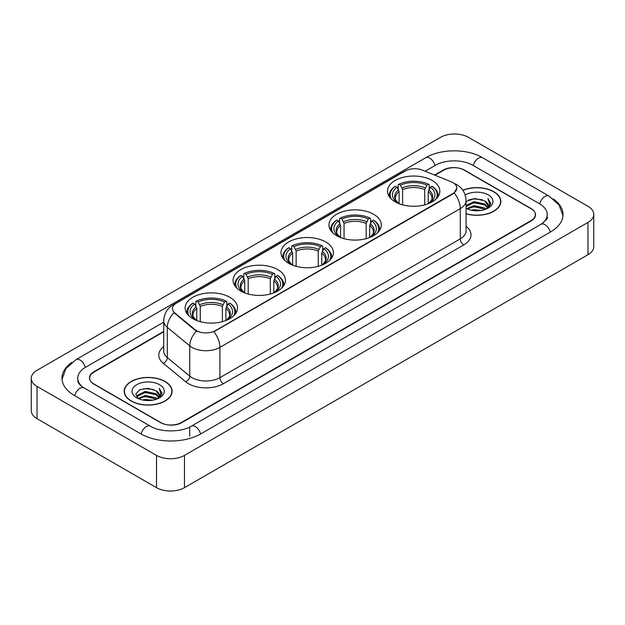 <?xml version="1.0" encoding="UTF-8"?>
<svg xmlns="http://www.w3.org/2000/svg" width="625" height="625" viewBox="0 0 625 625"><rect width="100%" height="100%" fill="white"/><g stroke="black" fill="none" stroke-linecap="round" stroke-linejoin="round"><path stroke-width="0.94" d="M229.844 297.289A26.188 15.117 0 0 0 201.305 294.016A26.188 15.117 0 0 0 185.141 307.984A26.188 15.117 0 0 0 192.812 318.672A26.188 15.117 0 0 0 221.352 321.945A26.188 15.117 0 0 0 237.516 307.984A26.188 15.117 0 0 0 229.844 297.289M373.633 214.273A26.188 15.117 0 0 0 345.102 211A26.188 15.117 0 0 0 328.938 224.961A26.188 15.117 0 0 0 336.602 235.656A26.188 15.117 0 0 0 365.141 238.93A26.188 15.117 0 0 0 381.305 224.961A26.188 15.117 0 0 0 373.633 214.273M325.703 241.945A26.188 15.117 0 0 0 297.172 238.672A26.188 15.117 0 0 0 281.008 252.633A26.188 15.117 0 0 0 288.672 263.328A26.188 15.117 0 0 0 317.211 266.602A26.188 15.117 0 0 0 333.375 252.633A26.188 15.117 0 0 0 325.703 241.945M277.773 269.617A26.188 15.117 0 0 0 249.242 266.344A26.188 15.117 0 0 0 233.078 280.305A26.188 15.117 0 0 0 240.742 291A26.188 15.117 0 0 0 269.281 294.273A26.188 15.117 0 0 0 285.445 280.305A26.188 15.117 0 0 0 277.773 269.617M432.188 180.469A26.188 15.117 0 0 0 403.648 177.195A26.188 15.117 0 0 0 387.484 191.156A26.188 15.117 0 0 0 395.156 201.852A26.188 15.117 0 0 0 423.695 205.125A26.188 15.117 0 0 0 439.859 191.156A26.188 15.117 0 0 0 432.188 180.469M452.938 182.609A13.336 7.703 0 0 0 451.156 181.742L422.391 170.117A13.336 7.703 0 0 0 405.305 170.977L176.375 303.148A13.336 7.703 0 0 0 172.469 308.602A13.336 7.703 0 0 0 174.883 313.016L195.023 329.625A13.336 7.703 0 0 0 215.383 330.648L452.938 193.5A13.336 7.703 0 0 0 456.844 188.055A13.336 7.703 0 0 0 452.938 182.609M163.742 331.828L93.984 372.102A14.82 8.555 0 0 0 89.641 378.148A14.82 8.555 0 0 0 93.984 384.203L160.359 422.523A14.82 8.555 0 0 0 181.32 422.523L531.016 220.625A14.82 8.555 0 0 0 535.359 214.578A14.82 8.555 0 0 0 531.016 208.523L464.641 170.203A14.82 8.555 0 0 0 443.68 170.203L435 175.211M542.289 223.5A26.68 15.406 0 0 0 547.219 214.578A26.68 15.406 0 0 0 539.398 203.688L473.023 165.367A26.68 15.406 0 0 0 435.297 165.367L425.141 171.227M163.742 322.141L85.602 367.258A26.68 15.406 0 0 0 77.781 378.148A26.68 15.406 0 0 0 82.711 387.07M156.516 455.398A19.766 11.406 0 0 0 184.461 455.398L587.961 222.445A19.766 11.406 0 0 0 593.75 214.375A19.766 11.406 0 0 0 587.961 206.305L468.484 137.328A19.766 11.406 0 0 0 440.539 137.328L37.039 370.289A19.766 11.406 0 0 0 31.25 378.352A19.766 11.406 0 0 0 37.039 386.422L156.516 455.398L156.516 487.672A19.766 11.406 0 0 0 184.461 487.672L587.961 254.711A19.766 11.406 0 0 0 593.75 246.648L593.75 214.375M31.25 378.352L31.25 410.625A19.766 11.406 0 0 0 37.039 418.695L156.516 487.672M71.797 362.461A42.492 24.531 0 0 0 61.977 378.148A42.492 24.531 0 0 0 74.422 395.5L140.797 433.82A42.492 24.531 0 0 0 200.883 433.82L550.578 231.922A42.492 24.531 0 0 0 563.023 214.578A42.492 24.531 0 0 0 553.203 198.891M466.062 213.812A23.961 13.836 0 0 0 500.828 201.469A23.961 13.836 0 0 0 493.813 191.688A23.961 13.836 0 0 0 462.852 190.242M165.078 381.477A23.961 13.836 0 0 0 138.961 378.484A23.961 13.836 0 0 0 124.172 391.258A23.961 13.836 0 0 0 131.188 401.047A23.961 13.836 0 0 0 157.305 404.039A23.961 13.836 0 0 0 172.094 391.258A23.961 13.836 0 0 0 165.078 381.477M456.844 188.055L454.234 192.961L452.938 193.898L213.883 331.727A17.289 9.984 60 0 1 219.922 347.391A19.766 11.406 180 0 1 191.977 347.391A19.766 11.406 180 0 1 189.758 345.867L167.312 327.359A19.766 11.406 180 0 1 163.742 320.82L163.742 351.07A19.766 11.406 0 0 0 167.312 357.617L189.758 376.125A19.766 11.406 0 0 0 191.977 377.648A19.766 11.406 0 0 0 219.922 377.648L460.273 238.883A19.766 11.406 0 0 0 466.062 230.812L466.062 200.563A19.766 11.406 180 0 1 460.273 208.625A17.289 9.984 -120 0 0 454.234 192.961M198.016 331.727L195.023 330.211L173.984 312.688A17.289 11.562 129.5 0 0 167.312 327.359L167.312 357.617A4.938 3.305 -50.5 0 1 163.266 363.289A24.703 14.266 180 0 1 163.742 346.547M163.742 331.422L93.805 371.797A14.82 8.555 0 0 0 89.469 377.852A14.82 8.555 0 0 0 93.805 383.898L160.883 422.625A14.82 8.555 0 0 0 181.844 422.625L531.195 220.93A14.82 8.555 0 0 0 535.531 214.883A14.82 8.555 0 0 0 531.195 208.828L464.117 170.102A14.82 8.555 0 0 0 443.156 170.102L434.594 175.047M466.062 213.656A23.711 13.695 0 0 0 500.586 201.469A23.711 13.695 0 0 0 493.641 191.789A23.711 13.695 0 0 0 462.945 190.383M471.25 210.188L473.977 209.695L481.242 210.422M474.445 210.664L478 210.742M466.703 208.641L473.977 205.656L484.766 208L486.133 209.078M467.398 208.992L473.977 206.664L485.313 209.391M466.062 205.547L473.977 201.625L484.766 203.969L487.648 207.18M466.062 206.555L473.977 202.633L484.766 204.977L487.391 207.656M486.188 209.055A11.172 6.445 0 0 0 488.039 205.5A11.172 6.445 0 0 0 484.766 200.938L488.031 205.742M466.062 208.367A16.109 9.297 0 0 0 488.258 208.047A16.109 9.297 0 0 0 488.258 194.891A16.109 9.297 0 0 0 465.203 195.055M484.766 200.938L474.82 198.484L466.062 201.57M487.281 208.562L490.602 204.312L490.711 203.32L487.945 198.523L489.562 203.883L486.367 208.977M487.945 198.523L490.703 203.508M468.109 200.133L473.289 198.875L482.391 199.703M469.953 203.539L473.289 202.906L482.055 203.633M469.953 207.578L473.289 206.945L482.055 207.672M131.359 400.945A23.711 13.695 0 0 0 157.203 403.914A23.711 13.695 0 0 0 171.844 391.258A23.711 13.695 0 0 0 164.898 381.578A23.711 13.695 0 0 0 139.055 378.609A23.711 13.695 0 0 0 124.414 391.258A23.711 13.695 0 0 0 131.359 400.945M142.516 399.977L145.242 399.484L152.5 400.211M145.703 400.453L149.266 400.539M137.969 398.438L145.242 395.453L156.031 397.797L157.398 398.867M138.664 398.789L145.242 396.461L156.57 399.18M137.07 397.609L137.344 395.305L145.242 391.422L156.031 393.758L158.914 396.977M137.008 397.32L137.344 396.312L145.242 392.43L156.031 394.773L158.656 397.453M157.453 398.844A11.172 6.445 0 0 0 159.297 395.297A11.172 6.445 0 0 0 156.031 390.734L159.289 395.539M159.523 384.688A16.109 9.297 0 0 0 136.742 384.688A16.109 9.297 0 0 0 136.742 397.836A16.109 9.297 0 0 0 159.523 397.836A16.109 9.297 0 0 0 159.523 384.688M156.031 390.734L148.07 388.289L139.82 389.711L135.844 393.938L138.102 398.539M158.547 398.359L161.867 394.109L161.977 393.109L159.203 388.312L160.82 393.68L157.633 398.773M159.203 388.312L161.969 393.305M139.375 389.93L144.547 388.672L153.656 389.492M141.211 393.336L144.547 392.703L153.32 393.43M141.211 397.375L144.547 396.734L153.32 397.469M399.117 203.727L399.117 191.656L397.008 187.188A21.242 12.266 0 0 0 397.008 202.398L396.609 202.625M398.18 189.211L398.18 184.633L398.883 184.234A23.516 13.578 0 0 1 428.461 184.234L426.844 185.164A21.242 12.266 0 0 0 400.5 185.164L402.609 189.641L402.609 204.859M424.734 204.859L424.734 189.641L426.844 185.164M391.352 199.062A23.516 13.578 0 0 1 395.391 186.25L394.688 186.648A24.508 14.148 0 0 0 389.164 195.594A24.508 14.148 0 0 0 389.227 196.578M428.461 184.234L429.164 184.633L429.164 189.211M395.391 186.25L397.008 187.188M400.5 185.164L398.883 184.234M397.008 202.398L398.945 203.656M438.117 196.578A24.508 14.148 0 0 0 438.18 195.594A24.508 14.148 0 0 0 432.656 186.648L431.953 186.25A23.516 13.578 0 0 1 435.992 199.062M430.734 202.625L430.336 202.398A21.242 12.266 0 0 0 430.336 187.188L431.953 186.25M428.398 203.656L430.336 202.398M430.336 187.188L428.227 191.656L428.227 203.727M340.57 237.531L340.57 225.461L338.453 220.992A21.242 12.266 0 0 0 338.453 236.203L338.055 236.43M339.625 223.016L339.625 218.438L340.328 218.039A23.516 13.578 0 0 1 369.914 218.039L368.297 218.969A21.242 12.266 0 0 0 341.945 218.969L344.062 223.445L344.062 238.664M366.18 238.664L366.18 223.445L368.297 218.969M332.797 232.867A23.516 13.578 0 0 1 336.836 220.055L336.133 220.453A24.508 14.148 0 0 0 330.617 229.398A24.508 14.148 0 0 0 330.672 230.383M369.914 218.039L370.617 218.438L370.617 223.016M336.836 220.055L338.453 220.992M341.945 218.969L340.328 218.039M338.453 236.203L340.391 237.461M379.57 230.383A24.508 14.148 0 0 0 379.625 229.398A24.508 14.148 0 0 0 374.109 220.453L373.406 220.055A23.516 13.578 0 0 1 377.445 232.867M372.188 236.43L371.789 236.203A21.242 12.266 0 0 0 371.789 220.992L373.406 220.055M369.852 237.461L371.789 236.203M371.789 220.992L369.672 225.461L369.672 237.531M292.633 265.203L292.633 253.133L290.523 248.664A21.242 12.266 0 0 0 290.523 263.875L290.125 264.102M291.695 250.688L291.695 246.109L292.398 245.711A23.516 13.578 0 0 1 321.977 245.711L320.359 246.641A21.242 12.266 0 0 0 294.016 246.641L296.133 251.117L296.133 266.336M318.25 266.336L318.25 251.117L320.359 246.641M284.867 260.539A23.516 13.578 0 0 1 288.906 247.727L288.203 248.125A24.508 14.148 0 0 0 282.688 257.07A24.508 14.148 0 0 0 282.742 258.055M321.977 245.711L322.68 246.109L322.68 250.688M288.906 247.727L290.523 248.664M294.016 246.641L292.398 245.711M290.523 263.875L292.461 265.133M331.633 258.055A24.508 14.148 0 0 0 331.695 257.07A24.508 14.148 0 0 0 326.18 248.125L325.477 247.727A23.516 13.578 0 0 1 329.516 260.539M324.258 264.102L323.859 263.875A21.242 12.266 0 0 0 323.859 248.664L325.477 247.727M321.914 265.133L323.859 263.875M323.859 248.664L321.742 253.133L321.742 265.203M244.703 292.875L244.703 280.812L242.594 276.336A21.242 12.266 0 0 0 242.594 291.547L242.195 291.773M243.766 278.359L243.766 273.781L244.469 273.383A23.516 13.578 0 0 1 274.047 273.383L272.43 274.32A21.242 12.266 0 0 0 246.086 274.32L248.195 278.789L248.195 294.008M270.32 294.008L270.32 278.789L272.43 274.32M236.937 288.211A23.516 13.578 0 0 1 240.977 275.398L240.273 275.805A24.508 14.148 0 0 0 234.758 284.742A24.508 14.148 0 0 0 234.812 285.727M274.047 273.383L274.75 273.781L274.75 278.359M240.977 275.398L242.594 276.336M246.086 274.32L244.469 273.383M242.594 291.547L244.531 292.805M283.703 285.727A24.508 14.148 0 0 0 283.766 284.742A24.508 14.148 0 0 0 278.242 275.805L277.539 275.398A23.516 13.578 0 0 1 281.578 288.211M276.328 291.773L275.93 291.547A21.242 12.266 0 0 0 275.93 276.336L277.539 275.398M273.984 292.805L275.93 291.547M275.93 276.336L273.812 280.812L273.812 292.875M196.773 320.547L196.773 308.484L194.664 304.008A21.242 12.266 0 0 0 194.664 319.219L194.266 319.445M195.836 306.031L195.836 301.453L196.539 301.055A23.516 13.578 0 0 1 226.117 301.055L224.5 301.992A21.242 12.266 0 0 0 198.156 301.992L200.266 306.461L200.266 321.688M222.391 321.688L222.391 306.461L224.5 301.992M189.008 315.883A23.516 13.578 0 0 1 193.047 303.07L192.344 303.477A24.508 14.148 0 0 0 186.82 312.422A24.508 14.148 0 0 0 186.883 313.398M226.117 301.055L226.82 301.453L226.82 306.031M193.047 303.07L194.664 304.008M198.156 301.992L196.539 301.055M194.664 319.219L196.602 320.484M235.773 313.398A24.508 14.148 0 0 0 235.836 312.422A24.508 14.148 0 0 0 230.312 303.477L229.609 303.07A23.516 13.578 0 0 1 233.648 315.883M228.391 319.445L227.992 319.219A21.242 12.266 0 0 0 227.992 304.008L229.609 303.07M226.055 320.484L227.992 319.219M227.992 304.008L225.883 308.484L225.883 320.547M174.883 313.016L174.883 313.602M195.023 329.625L195.023 330.211M215.383 330.648L215.383 331.047M452.938 193.5L452.938 193.898M200.586 433.992A7.906 4.562 -120 0 0 195.297 426.555A7.906 4.562 -120 0 0 191.344 426.164C181.617 432.453 160.055 432.453 150.336 426.164L83.961 387.844C83.172 387.555 79.32 384.93 78.109 382.148L77.781 380.57M141.094 433.992A7.906 4.562 -60 0 1 146.383 426.555A7.906 4.562 -60 0 1 150.336 426.164M74.719 395.672A7.906 4.562 -60 0 1 80.008 388.234A7.906 4.562 -60 0 1 83.961 387.844M62.016 379.266L65.953 368.516L76.055 359.609A7.906 4.562 60 0 1 80.008 360A7.906 4.562 60 0 1 85.305 367.438M76.055 359.609L425.758 157.711A7.906 4.562 60 0 1 429.703 158.102A7.906 4.562 60 0 1 435 165.531M425.758 157.711C441.172 148.539 467.148 148.539 482.57 157.711A7.906 4.562 120 0 0 478.617 158.102A7.906 4.562 120 0 0 473.32 165.531M562.984 215.688L559.047 204.938L548.945 196.031A7.906 4.562 120 0 0 544.992 196.422A7.906 4.562 120 0 0 539.695 203.859M550.281 232.094A7.906 4.562 -120 0 0 544.992 224.664A7.906 4.562 -120 0 0 541.039 224.273L191.344 426.164M184.461 487.672L184.461 455.398M37.039 418.695L37.039 386.422M587.961 254.711L587.961 222.445M189.703 436.242L189.703 427.367M223.414 383.695A4.938 2.852 60 0 1 219.922 377.648L219.922 347.391L460.273 208.625L460.273 238.883A4.938 2.852 60 0 0 463.766 244.93L223.414 383.695A24.703 14.266 180 0 1 188.484 383.695A24.703 14.266 180 0 1 185.711 381.797L163.266 363.289M466.062 200.563C465.727 193.453 462.602 188.125 456.695 184.578L454.195 183.359A17.289 8.102 112 0 0 453.969 183.273M174.906 304.164A17.289 9.984 -120 0 0 173.109 304.836C167.203 308.383 164.078 313.711 163.742 320.82M173.109 304.836L403.852 171.617A17.289 9.984 60 0 1 405.164 171.062M196.5 331.125A17.289 11.562 129.5 0 0 189.758 345.867L189.758 376.125A4.938 3.305 -50.5 0 1 185.711 381.797M466.062 226.289A24.703 14.266 180 0 1 463.766 244.93M399.117 191.656A18.281 10.555 0 0 0 395.391 198.047C394.891 198.977 395.992 200.75 398.688 203.359M424.734 189.641A18.281 10.555 0 0 0 402.609 189.641M398.602 189.938A19 10.969 0 0 0 398.602 203.305M425.25 187.922A19 10.969 0 0 0 402.094 187.922M428.742 203.305A19 10.969 0 0 0 428.742 189.938M428.648 203.359C431.352 200.758 432.445 198.984 431.953 198.047A18.281 10.555 0 0 0 428.227 191.656M340.57 225.461A18.281 10.555 0 0 0 336.844 231.852C336.344 232.781 337.438 234.555 340.141 237.164M366.18 223.445A18.281 10.555 0 0 0 344.062 223.445M340.047 223.742A19 10.969 0 0 0 340.047 237.109M366.695 221.727A19 10.969 0 0 0 343.547 221.727M370.188 237.109A19 10.969 0 0 0 370.188 223.742M370.102 237.164C372.797 234.562 373.898 232.789 373.398 231.852A18.281 10.555 0 0 0 369.672 225.461M292.633 253.133A18.281 10.555 0 0 0 288.906 259.523C288.406 260.453 289.508 262.227 292.211 264.836M318.25 251.117A18.281 10.555 0 0 0 296.133 251.117M292.117 251.414A19 10.969 0 0 0 292.117 264.781M318.766 249.398A19 10.969 0 0 0 295.609 249.398M322.258 264.781A19 10.969 0 0 0 322.258 251.414M322.172 264.836C324.867 262.234 325.969 260.461 325.469 259.523A18.281 10.555 0 0 0 321.742 253.133M244.703 280.812A18.281 10.555 0 0 0 240.977 287.195C240.477 288.125 241.578 289.898 244.281 292.508M270.32 278.789A18.281 10.555 0 0 0 248.195 278.789M244.188 279.086A19 10.969 0 0 0 244.188 292.453M270.836 277.07A19 10.969 0 0 0 247.68 277.07M274.328 292.453A19 10.969 0 0 0 274.328 279.086M274.242 292.508C276.938 289.906 278.039 288.133 277.539 287.195A18.281 10.555 0 0 0 273.812 280.812M196.773 308.484A18.281 10.555 0 0 0 193.047 314.867C192.547 315.805 193.648 317.57 196.352 320.188M222.391 306.461A18.281 10.555 0 0 0 200.266 306.461M196.258 306.758A19 10.969 0 0 0 196.258 320.125M222.906 304.742A19 10.969 0 0 0 199.75 304.742M226.398 320.125A19 10.969 0 0 0 226.398 306.758M226.312 320.188C229.008 317.578 230.109 315.805 229.609 314.867A18.281 10.555 0 0 0 225.883 308.484M547.219 217C548.32 217.797 546.258 220.219 541.039 224.273M482.57 157.711L548.945 196.031M403.852 171.617L407.023 170.141M500.586 203.445L500.586 201.469M171.844 393.242L171.844 391.258M136.961 397.484L136.961 396.812M124.414 393.242L124.414 391.258M389.164 196.484L389.164 195.594M438.18 196.484L438.18 195.594M330.617 230.289L330.617 229.398M379.625 230.289L379.625 229.398M282.688 257.961L282.688 257.07M331.695 257.961L331.695 257.07M234.758 285.633L234.758 284.742M283.766 285.633L283.766 284.742M186.82 313.312L186.82 312.422M235.836 313.312L235.836 312.422"/></g></svg>
